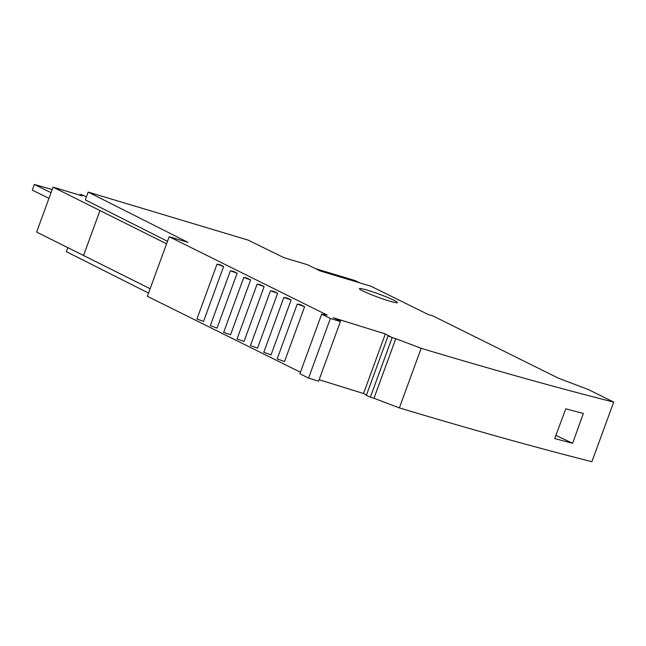 <?xml version="1.0" encoding="UTF-8"?>
<svg xmlns="http://www.w3.org/2000/svg" width="646" height="646" viewBox="0 0 646 646"><rect width="100%" height="100%" fill="white"/><g stroke="black" fill="none" stroke-linecap="round" stroke-linejoin="round"><path stroke-width="0.97" d="M315.611 268.712L355.13 280.582L359.652 282.827M300.43 372.233L147.361 296.304L169.171 236.711L327.215 315.111L321.676 314.166L330.381 318.478A3536.761 285.508 20.1 0 0 340.402 321.587L340.442 321.038L333.166 317.703L385.331 333.934L390.362 336.566L388.125 335.872L392.179 337.559L370.368 397.153L366.314 395.457L388.125 335.872M167.5 241.289L85.296 199.872L88.155 192.072L187.962 242.355L169.171 236.711M283.869 297.418L291.12 299.994L287.002 297.959L283.869 297.418L263.794 352.272L271.037 354.856L291.12 299.994M257.124 284.111L264.125 286.606L260.152 284.636L257.124 284.111L237.05 338.972L244.043 341.468L264.125 286.606M366.46 395.061L363.528 393.519L319.132 379.711M363.528 393.519L385.331 333.934M250.624 279.912L230.549 334.773L223.678 332.319L243.752 277.465L250.624 279.912L246.724 277.974L243.752 277.465M583.346 413.456A1010.506 81.574 -159.9 0 1 565.783 408.821L554.688 438.569A1010.506 81.574 -159.9 0 0 572.622 443.293L583.346 413.456M613.7 402.111L591.889 461.696A1010.506 81.574 -159.9 0 1 399.357 407.909L421.168 348.315A1010.506 81.574 20.1 0 0 613.7 402.111L588.603 389.651L558.37 378.16L432.804 315.87L428.209 314.497L370.893 286.202L320.246 270.989L307.544 264.755L283.852 257.641L248.209 240.134L88.155 192.072M223.629 266.523L203.555 321.385L196.925 319.019L217.008 264.157L223.629 266.523L219.874 264.658L217.008 264.157M340.402 321.587L318.599 381.172A3536.761 285.508 -159.9 0 1 308.57 378.072L299.873 373.751L321.676 314.166M572.622 443.293L555.883 435.364M297.241 304.064L277.166 358.926L284.539 361.55L304.613 306.697L300.43 304.621L297.241 304.064L304.613 306.697M308.57 378.072L330.381 318.478M237.13 273.218L217.056 328.079L210.305 325.673L230.38 270.811L237.13 273.218L233.303 271.32L230.38 270.811M367.647 290.288A20.212 1.631 -159.9 0 1 394.052 300.325A20.212 1.631 -159.9 0 1 397.395 302.578A20.212 1.631 -159.9 0 1 383.789 299.251A20.212 1.631 -159.9 0 1 362.777 290.934A20.212 1.631 -159.9 0 1 359.434 288.689A20.212 1.631 -159.9 0 1 367.647 290.288M270.496 290.765L277.618 293.3L273.581 291.298L270.496 290.765L250.422 345.626L257.544 348.162L277.618 293.3M399.357 407.909L373.986 398.259L395.796 338.674L421.168 348.315M373.986 398.259A3536.761 285.508 -159.9 0 1 370.368 397.153M395.796 338.674A3536.761 285.508 -159.9 0 1 392.179 337.559M67.773 247.765L66.344 251.665L148.548 293.074M86.419 196.812A5.055 0.412 20.1 0 0 85.692 196.562L83.164 195.302A9.601 0.775 20.1 0 0 80.031 194.365L82.567 195.625A5.055 0.412 20.1 0 0 81.856 195.576A5.055 0.412 20.1 0 0 82.228 195.899L53.069 187.138L36.628 232.067L150.13 288.738M53.069 187.138L166.571 243.808M99.92 210.741L83.479 255.671M51.034 192.694L34.375 184.433L52.181 189.577M80.031 194.365L79.749 195.149M48.959 198.37L32.3 190.11L34.375 184.433"/></g></svg>
